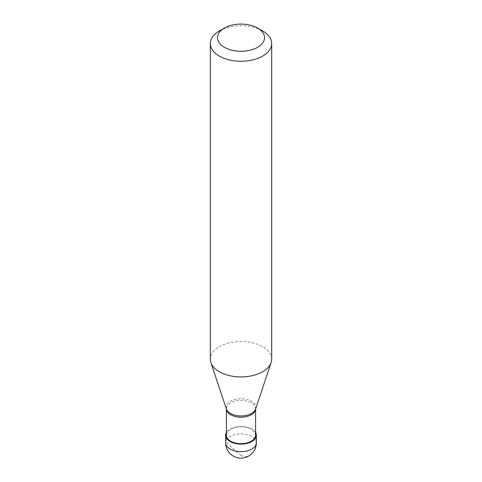 <?xml version="1.0" encoding="UTF-8"?>
<svg xmlns="http://www.w3.org/2000/svg" width="482" height="482" viewBox="0 0 482 482"><rect width="100%" height="100%" fill="white"/><g stroke="black" fill="none" stroke-linecap="round" stroke-linejoin="round"><path stroke-width="0.36" stroke-dasharray="2.41 1.81" d="M255.581 432.505A15.346 8.857 180 0 0 230.149 429.004A15.346 8.857 0 0 0 226.42 432.505M255.581 435.27A14.581 8.417 180 0 0 246.579 427.498A14.581 8.417 180 0 0 230.691 429.317A14.581 8.417 0 0 0 226.42 435.27M255.581 409.14L255.581 408.79A14.581 8.417 180 0 0 246.579 401.018A14.581 8.417 180 0 0 230.691 402.844A14.581 8.417 0 0 0 226.42 408.79A14.581 8.417 0 0 0 226.45 409.314M271.691 359.204A30.691 17.72 180 0 0 252.743 342.835A30.691 17.72 180 0 0 219.298 346.678A30.691 17.72 0 0 0 210.309 359.204M255.581 408.79A14.581 8.417 180 0 1 255.55 409.314M219.298 31.005A30.691 17.72 180 0 1 262.702 31.005M241.108 455.255L236.09 451.483L227.299 443.259L225.901 440.584L225.799 436.493M240.892 455.382L244.085 456.587L247.399 456.406L250.375 454.912L253.092 452.188L254.701 449.447L255.858 445.736L256.201 434.047M256.346 442.789A15.346 8.857 180 0 0 246.874 434.601A15.346 8.857 180 0 0 230.149 436.523A15.346 8.857 0 0 0 225.654 442.789M255.617 408.989A14.888 8.598 180 0 0 247.983 399.765A14.888 8.598 180 0 0 230.474 401.283A14.888 8.598 0 0 0 226.383 408.989M226.42 409.14L226.42 408.79"/><path stroke-width="0.72" d="M226.42 432.505A15.346 8.857 0 0 0 225.654 435.27A15.346 8.857 0 0 0 235.126 443.458A15.346 8.857 0 0 0 251.851 441.536A15.346 8.857 180 0 0 256.346 435.27A15.346 8.857 180 0 0 255.581 432.505M226.42 409.14L226.42 435.27A14.581 8.417 0 0 0 235.421 443.048A14.581 8.417 0 0 0 251.309 441.223A14.581 8.417 180 0 0 255.581 435.27L255.581 409.14M226.383 408.989L226.45 409.314A14.581 8.417 0 0 0 235.843 416.665A14.581 8.417 0 0 0 251.309 414.743A14.581 8.417 180 0 0 255.55 409.314L255.617 408.989A14.888 8.598 180 0 1 251.526 413.436A14.888 8.598 0 0 1 236.638 415.574A14.888 8.598 0 0 1 226.383 408.989L210.869 362.56A30.691 17.72 0 0 0 232.005 376.147A30.691 17.72 0 0 0 262.702 371.736A30.691 17.72 180 0 0 271.131 362.56A30.691 17.72 180 0 0 271.691 359.204L271.691 43.531A30.691 17.72 180 0 1 262.702 56.063A30.691 17.72 0 0 1 229.257 59.901A30.691 17.72 0 0 1 210.309 43.531A30.691 17.72 0 0 1 219.298 31.005L224.365 28.077A23.528 13.586 0 0 0 224.365 47.29A23.528 13.586 0 0 0 257.635 47.29A23.528 13.586 180 0 0 257.635 28.077L262.702 31.005A30.691 17.72 180 0 1 271.691 43.531M210.309 43.531L210.309 359.204A30.691 17.72 0 0 0 210.869 362.56M219.298 31.005L224.365 28.077A23.528 13.586 180 0 1 257.635 28.077M225.799 436.493L226.576 436.493M256.201 434.047L255.581 434.047M256.346 442.789A15.346 15.346 0 0 1 248.67 456.074A15.346 15.346 0 0 1 225.654 442.789A15.346 8.857 0 0 0 235.126 450.971A15.346 8.857 0 0 0 251.851 449.055A15.346 8.857 180 0 0 256.346 442.789L256.346 435.27M225.654 442.789L225.654 435.27M255.617 408.989L271.131 362.56"/></g></svg>
